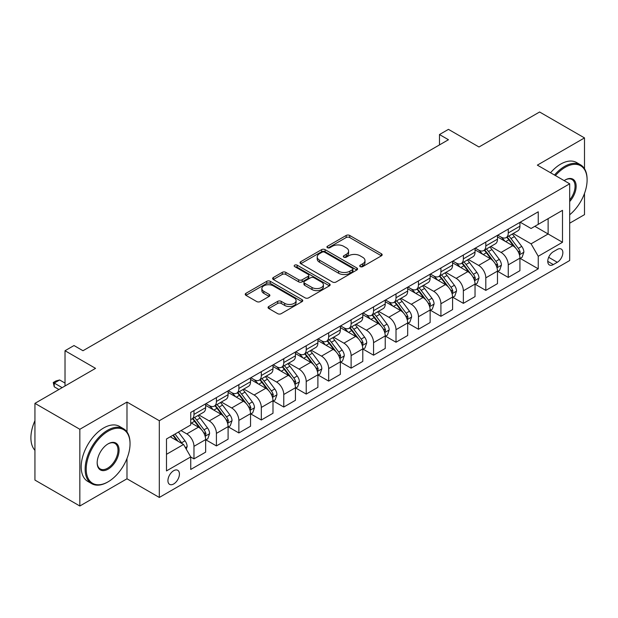 <?xml version="1.0" encoding="UTF-8"?>
<svg xmlns="http://www.w3.org/2000/svg" width="618" height="618" viewBox="0 0 618 618"><rect width="100%" height="100%" fill="white"/><g stroke="black" fill="none" stroke-linecap="round" stroke-linejoin="round"><path stroke-width="0.93" d="M360.232 266.621A1.746 1.004 0 0 0 362.704 266.621L381.43 255.806A2.495 1.437 0 0 0 382.163 254.794A2.495 1.437 0 0 0 381.43 253.774L349.703 235.45A2.495 1.437 0 0 0 346.173 235.45L327.447 246.265A1.746 1.004 0 0 0 326.937 246.976A1.746 1.004 0 0 0 327.447 247.694A1.746 1.004 0 0 0 329.912 247.694L332.337 246.288A7.98 4.604 0 0 1 343.623 246.288L346.265 247.818A7.98 4.604 0 0 1 348.598 251.078A7.98 4.604 0 0 1 346.265 254.33L343.84 255.728A1.746 1.004 0 0 0 343.33 256.447A1.746 1.004 0 0 0 343.84 257.158A1.746 1.004 0 0 0 346.312 257.158L348.73 255.759A7.98 4.604 0 0 1 360.016 255.759L362.658 257.281A7.98 4.604 0 0 1 364.999 260.541A7.98 4.604 0 0 1 362.658 263.801L360.232 265.199A1.746 1.004 0 0 0 359.722 265.91A1.746 1.004 0 0 0 360.232 266.621L360.232 265.199M173.673 483.971A8.127 4.689 120 0 0 178.988 476.81A8.127 4.689 120 0 0 177.737 470.298A8.127 4.689 120 0 0 173.673 470.7A8.127 4.689 120 0 0 168.366 477.861A8.127 4.689 120 0 0 169.61 484.373A8.127 4.689 120 0 0 173.673 483.971M268.791 306.489A2.495 1.437 0 0 0 268.058 307.509A2.495 1.437 0 0 0 268.791 308.529L277.691 313.666A2.495 1.437 0 0 0 281.213 313.666L302.017 301.661A2.495 1.437 0 0 0 302.75 300.642A2.495 1.437 0 0 0 302.017 299.622L270.29 281.306A2.495 1.437 0 0 0 266.76 281.306L245.956 293.311A2.495 1.437 0 0 0 245.23 294.33A2.495 1.437 0 0 0 245.956 295.35L256.709 301.553A2.495 1.437 0 0 0 260.24 301.553L269.139 296.416A2.495 1.437 0 0 0 269.873 295.396A2.495 1.437 0 0 0 269.139 294.384L263.809 291.302A6.667 3.847 0 0 1 261.854 288.583A6.667 3.847 0 0 1 265.972 285.022A6.667 3.847 0 0 1 273.241 285.856L294.129 297.915A6.667 3.847 0 0 1 296.084 300.642A6.667 3.847 0 0 1 291.966 304.195A6.667 3.847 0 0 1 284.697 303.361L281.213 301.352A2.495 1.437 0 0 0 277.691 301.352L268.791 306.489L268.791 308.529M584.497 168.722L584.497 137.914L539.599 111.997L478.989 146.991L448.452 129.363L439.475 134.546L448.452 139.73L82.982 350.73L74.005 345.547L65.021 350.73L65.021 385.987M126.984 431.936L126.984 402.055L79.838 429.278L34.94 403.353L95.551 368.359L65.021 350.73M126.984 402.055L159.313 420.719L569.68 183.801L569.68 260.526L159.313 497.451L159.313 420.719M584.497 137.914L537.351 165.137L569.68 183.801M332.515 282.017A2.495 1.437 0 0 0 336.037 282.017L356.841 270.004A2.495 1.437 0 0 0 357.575 268.984A2.495 1.437 0 0 0 356.841 267.973L325.107 249.649A2.495 1.437 0 0 0 321.584 249.649L300.781 261.661A2.495 1.437 0 0 0 300.054 262.681A2.495 1.437 0 0 0 300.781 263.693L332.515 282.017M295.396 266.999A1.746 1.004 0 0 1 297.173 267.246L297.173 265.168L329.433 283.793A2.495 1.437 0 0 1 330.159 284.813A2.495 1.437 0 0 1 329.433 285.833L308.629 297.845A2.495 1.437 0 0 1 305.099 297.845L273.372 279.521L282.271 274.423L282.271 272.345L273.372 277.49A2.495 1.437 0 0 0 272.638 278.502A2.495 1.437 0 0 0 273.372 279.521L273.372 277.49M282.271 274.423A2.495 1.437 0 0 1 285.802 274.423L285.802 272.345A2.495 1.437 0 0 0 282.271 272.345M285.802 272.345L298.664 279.776A2.495 1.437 0 0 0 302.194 279.776L308.096 276.37A2.495 1.437 0 0 0 308.83 275.35A2.495 1.437 0 0 0 308.096 274.33L294.701 266.597A1.746 1.004 0 0 1 294.191 265.887A1.746 1.004 0 0 1 295.265 264.952A1.746 1.004 0 0 1 297.173 265.168M79.838 429.278L79.838 506.003L34.94 480.086L34.94 403.353M569.68 223.198L584.497 214.647L584.497 193.426M557.289 249.433L553.334 251.711A7.872 4.542 120 0 0 548.189 258.648A7.872 4.542 120 0 0 549.402 264.96A7.872 4.542 120 0 0 553.334 264.574L557.289 262.287A7.872 4.542 120 0 0 562.434 255.35A7.872 4.542 120 0 0 561.221 249.039A7.872 4.542 120 0 0 557.289 249.433M520.202 222.217L531.071 228.49L538.247 224.342L538.247 211.796L190.738 412.43L190.738 424.975L166.489 438.973L166.489 470.908L190.738 456.911L190.738 469.456L538.247 268.822L538.247 256.277L531.071 243.832L513.21 233.519M538.247 224.342L562.496 210.344L562.496 242.279L538.247 256.277M79.838 506.003L126.984 478.788L159.313 497.451M439.475 134.546L439.475 144.913M534.84 226.312L548.127 233.983L548.127 218.633L562.496 210.344M531.071 243.832L548.127 233.983L562.496 242.279M166.489 454.315L183.554 444.466L170.267 436.795M190.738 457.011L193.967 458.88L193.967 446.335A10.158 5.863 -120 0 0 186.791 433.89L181.043 430.576M193.967 458.88L205.647 452.144L205.647 439.591A10.158 5.863 -120 0 0 198.463 427.154L190.738 422.697M205.91 439.854L216.416 445.918L216.416 433.373A10.158 5.863 -120 0 0 209.239 420.928L198.919 414.972M216.416 445.918L228.096 439.182L228.096 426.636A10.158 5.863 -120 0 0 220.912 414.191L205.647 405.377M228.366 426.891L238.872 432.955L238.872 420.41A10.158 5.863 -120 0 0 231.688 407.973L221.368 402.017M238.872 432.955L250.545 426.219L250.545 413.674A10.158 5.863 -120 0 0 243.361 401.229L228.096 392.415M250.815 413.929L261.321 420.001L261.321 407.447A10.158 5.863 -120 0 0 254.137 395.01L243.816 389.054M261.321 420.001L272.994 413.257L272.994 400.711A10.158 5.863 -120 0 0 265.81 388.266L250.545 379.452M273.264 400.974L283.77 407.038L283.77 394.493A10.158 5.863 -120 0 0 276.586 382.048L266.265 376.092M283.77 407.038L295.443 400.294L295.443 387.749A10.158 5.863 -120 0 0 288.258 375.311L272.994 366.497M295.713 388.011L306.219 394.075L306.219 381.53A10.158 5.863 -120 0 0 299.035 369.085L288.722 363.129M306.219 394.075L317.891 387.339L317.891 374.786A10.158 5.863 -120 0 0 310.707 362.349L295.443 353.535M318.162 375.049L328.668 381.113L328.668 368.567A10.158 5.863 -120 0 0 321.484 356.123L311.171 350.174M328.668 381.113L340.34 374.377L340.34 361.831A10.158 5.863 -120 0 0 333.156 349.386L317.891 340.572M340.611 362.086L351.117 368.15L351.117 355.605A10.158 5.863 -120 0 0 343.932 343.168L333.62 337.212M351.117 368.15L362.789 361.414L362.789 348.869A10.158 5.863 -120 0 0 355.605 336.424L340.34 327.61M363.06 349.124L373.566 355.195L373.566 342.65A10.158 5.863 -120 0 0 366.381 330.205L356.068 324.249M373.566 355.195L385.238 348.452L385.238 335.906A10.158 5.863 -120 0 0 378.054 323.461L362.789 314.655M385.508 336.169L396.014 342.233L396.014 329.688A10.158 5.863 -120 0 0 388.83 317.243L378.517 311.287M396.014 342.233L407.687 335.489L407.687 322.944A10.158 5.863 -120 0 0 400.503 310.506L385.238 301.692M407.957 323.206L418.463 329.27L418.463 316.725A10.158 5.863 -120 0 0 411.279 304.28L400.966 298.324M418.463 329.27L430.136 322.534L430.136 309.989A10.158 5.863 -120 0 0 422.951 297.544L407.687 288.73M430.406 310.244L440.912 316.308L440.912 303.762A10.158 5.863 -120 0 0 433.728 291.325L423.415 285.369M440.912 316.308L452.585 309.572L452.585 297.026A10.158 5.863 -120 0 0 445.4 284.581L430.136 275.767M452.855 297.281L463.361 303.353L463.361 290.8A10.158 5.863 -120 0 0 456.177 278.363L445.864 272.407M463.361 303.353L475.033 296.609L475.033 284.064A10.158 5.863 -120 0 0 467.849 271.619L452.585 262.804M475.304 284.326L485.81 290.39L485.81 277.845A10.158 5.863 -120 0 0 478.626 265.4L468.313 259.444M485.81 290.39L497.482 283.647L497.482 271.101A10.158 5.863 -120 0 0 490.298 258.656L475.033 249.85M497.753 271.364L508.259 277.428L508.259 264.883A10.158 5.863 -120 0 0 501.074 252.438L490.762 246.482M508.259 277.428L519.931 270.692L519.931 258.139A10.158 5.863 -120 0 0 512.747 245.701L497.482 236.887M497.753 235.172L501.074 237.096A10.158 5.863 -120 0 0 506.157 237.598A10.158 5.863 -120 0 0 508.259 232.947L508.259 229.108M475.304 248.135L478.626 250.051A10.158 5.863 -120 0 0 483.709 250.56A10.158 5.863 -120 0 0 485.81 245.91L485.81 242.071M452.855 261.097L456.177 263.013A10.158 5.863 -120 0 0 461.26 263.515A10.158 5.863 -120 0 0 463.361 258.865L463.361 255.033M430.406 274.06L433.728 275.976A10.158 5.863 -120 0 0 438.811 276.478A10.158 5.863 -120 0 0 440.912 271.827L440.912 267.988M407.957 287.015L411.279 288.938A10.158 5.863 -120 0 0 416.354 289.44A10.158 5.863 -120 0 0 418.463 284.79L418.463 280.951M385.508 299.977L388.83 301.901A10.158 5.863 -120 0 0 393.905 302.403A10.158 5.863 -120 0 0 396.014 297.752L396.014 293.913M363.06 312.94L366.381 314.856A10.158 5.863 -120 0 0 371.457 315.358A10.158 5.863 -120 0 0 373.566 310.707L373.566 306.876M340.611 325.902L343.932 327.818A10.158 5.863 -120 0 0 349.008 328.32A10.158 5.863 -120 0 0 351.117 323.67L351.117 319.838M318.162 338.865L321.484 340.781A10.158 5.863 -120 0 0 326.559 341.283A10.158 5.863 -120 0 0 328.668 336.632L328.668 332.793M295.713 351.82L299.035 353.743A10.158 5.863 -120 0 0 304.11 354.245A10.158 5.863 -120 0 0 306.219 349.595L306.219 345.756M273.264 364.782L276.586 366.698A10.158 5.863 -120 0 0 281.661 367.208A10.158 5.863 -120 0 0 283.77 362.557L283.77 358.718M250.815 377.745L254.137 379.661A10.158 5.863 -120 0 0 259.212 380.163A10.158 5.863 -120 0 0 261.321 375.512L261.321 371.681M228.359 390.707L231.688 392.623A10.158 5.863 -120 0 0 236.764 393.125A10.158 5.863 -120 0 0 238.872 388.475L238.872 384.643M205.91 403.67L209.239 405.586A10.158 5.863 -120 0 0 214.315 406.088A10.158 5.863 -120 0 0 216.416 401.437L216.416 397.598M520.202 258.401L538.247 268.822M506.157 237.598L517.83 230.854A10.158 5.863 -120 0 0 519.931 226.203L519.931 222.372M483.709 250.56L495.381 243.816A10.158 5.863 -120 0 0 497.482 239.166L497.482 235.327M461.26 263.515L472.932 256.779A10.158 5.863 -120 0 0 475.033 252.129L475.033 248.289M438.811 276.478L450.483 269.742A10.158 5.863 -120 0 0 452.585 265.091L452.585 261.252M416.354 289.44L428.035 282.696A10.158 5.863 -120 0 0 430.136 278.046L430.136 274.214M393.905 302.403L405.586 295.659A10.158 5.863 -120 0 0 407.687 291.008L407.687 287.177M371.457 315.358L383.137 308.621A10.158 5.863 -120 0 0 385.238 303.971L385.238 300.132M349.008 328.32L360.68 321.584A10.158 5.863 -120 0 0 362.789 316.934L362.789 313.094M326.559 341.283L338.231 334.547A10.158 5.863 -120 0 0 340.34 329.896L340.34 326.057M304.11 354.245L315.783 347.501A10.158 5.863 -120 0 0 317.891 342.851L317.891 339.019M281.661 367.208L293.334 360.464A10.158 5.863 -120 0 0 295.443 355.813L295.443 351.974M259.212 380.163L270.885 373.426A10.158 5.863 -120 0 0 272.994 368.776L272.994 364.937M236.764 393.125L248.436 386.389A10.158 5.863 -120 0 0 250.545 381.739L250.545 377.899M214.315 406.088L225.987 399.352A10.158 5.863 -120 0 0 228.096 394.693L228.096 390.862M190.738 419.46A10.158 5.863 -120 0 0 191.866 419.05L203.538 412.306A10.158 5.863 -120 0 0 205.647 407.656L205.647 403.824M191.866 419.05A10.158 5.863 -120 0 0 193.967 414.4L193.967 410.561M183.554 444.466L190.738 456.911M126.984 478.788L126.984 458.486M360.935 266.868L362.658 265.871A7.98 4.604 0 0 0 364.999 262.611L364.999 260.541M348.598 251.078L348.598 253.148A7.98 4.604 0 0 1 346.265 256.408L344.535 257.405M381.399 255.829L349.703 237.528A2.495 1.437 0 0 0 346.173 237.528L328.143 247.934M356.81 270.027L325.107 251.727A2.495 1.437 0 0 0 321.584 251.727L300.819 263.716M352.438 269.703A1.746 1.004 0 0 0 352.948 268.984A1.746 1.004 0 0 0 352.438 268.274L324.581 252.198A1.746 1.004 0 0 0 322.117 252.198L319.56 253.674A7.98 4.604 0 0 0 317.219 256.926A7.98 4.604 0 0 0 319.56 260.186L338.594 271.178A7.98 4.604 0 0 0 349.881 271.178L352.438 269.703L352.438 271.773A1.746 1.004 0 0 0 352.948 271.063L352.948 268.984M317.219 256.926L317.219 259.004A7.98 4.604 0 0 0 319.56 262.256L319.56 260.186M352.438 271.773L349.881 273.249A7.98 4.604 0 0 1 338.594 273.249L319.56 262.256M285.802 274.423L298.664 281.847A2.495 1.437 0 0 0 302.194 281.847L308.096 278.44A2.495 1.437 0 0 0 308.83 277.42L308.83 275.35M297.173 267.246L329.394 285.848M312.02 287.486A6.667 3.847 0 0 0 319.29 288.32A6.667 3.847 0 0 0 323.407 284.767A6.667 3.847 0 0 0 321.453 282.04L314.091 277.791A2.495 1.437 0 0 0 310.568 277.791L304.659 281.198A2.495 1.437 0 0 0 303.932 282.217A2.495 1.437 0 0 0 304.659 283.237L312.02 287.486L312.02 289.556A6.667 3.847 0 0 0 319.29 290.39A6.667 3.847 0 0 0 323.407 286.837L323.407 284.767M303.932 282.217L303.932 284.295A2.495 1.437 0 0 0 304.659 285.307L304.659 283.237M312.02 289.556L304.659 285.307M296.084 300.642L296.084 302.712A6.667 3.847 0 0 1 291.966 306.273A6.667 3.847 0 0 1 284.697 305.439L281.213 303.423A2.495 1.437 0 0 0 277.691 303.423L268.822 308.544M261.854 288.583L261.854 290.653A6.667 3.847 0 0 0 263.809 293.372L263.809 291.302M269.108 296.439L263.809 293.372M301.986 301.677L270.29 283.376A2.495 1.437 0 0 0 266.76 283.376L245.995 295.365M519.931 258.556L522.086 257.312L523.879 252.129A6.728 3.886 -120 0 0 521.731 246.397L514.4 236.601A19.428 11.217 -120 0 0 512.276 234.06M504.976 241.213A19.428 11.217 -120 0 0 500.997 237.049M519.321 254.431L520.248 252.414A6.728 3.886 -120 0 0 518.324 248.366L510.986 238.571A19.428 11.217 -120 0 0 508.861 236.03M507.054 237.073A16.13 9.309 60 0 1 509.703 240.085L515.914 248.374M506.706 237.273A19.428 11.217 60 0 1 508.83 239.815L513.705 246.327M497.482 271.518L499.638 270.275L501.43 265.091A6.728 3.886 -120 0 0 499.282 259.359L491.951 249.564A19.428 11.217 -120 0 0 489.827 247.022M482.527 254.176A19.428 11.217 -120 0 0 478.548 250.012M496.872 267.393L497.799 265.377A6.728 3.886 -120 0 0 495.875 261.329L488.537 251.534A19.428 11.217 -120 0 0 486.412 248.992M484.605 250.035A16.13 9.309 60 0 1 487.254 253.048L493.465 261.337M484.257 250.236A19.428 11.217 60 0 1 486.381 252.777L491.256 259.29M475.033 284.481L477.189 283.237L478.981 278.046A6.728 3.886 -120 0 0 476.833 272.322L469.495 262.519A19.428 11.217 -120 0 0 467.378 259.985M460.078 267.138A19.428 11.217 -120 0 0 456.099 262.974M474.423 280.356L475.35 278.339A6.728 3.886 -120 0 0 473.427 274.292L466.088 264.489A19.428 11.217 -120 0 0 463.964 261.955M462.156 262.998A16.13 9.309 60 0 1 464.806 266.01L471.016 274.299M461.808 263.198A19.428 11.217 60 0 1 463.933 265.74L468.807 272.252M452.585 297.436L454.74 296.192L456.532 291.008A6.728 3.886 -120 0 0 454.385 285.277L447.046 275.481A19.428 11.217 -120 0 0 444.929 272.947M437.629 280.093A19.428 11.217 -120 0 0 433.651 275.929M451.974 293.318L452.901 291.294A6.728 3.886 -120 0 0 450.978 287.246L443.639 277.451A19.428 11.217 -120 0 0 441.515 274.917M439.707 275.96A16.13 9.309 60 0 1 442.357 278.965L448.568 287.254M439.359 276.161A19.428 11.217 60 0 1 441.484 278.695L446.358 285.207M430.136 310.398L432.291 309.154L434.083 303.971A6.728 3.886 -120 0 0 431.936 298.239L424.597 288.444A19.428 11.217 -120 0 0 422.48 285.902M415.18 293.056A19.428 11.217 -120 0 0 411.202 288.892M429.525 306.281L430.452 304.257A6.728 3.886 -120 0 0 428.529 300.209L421.19 290.414A19.428 11.217 -120 0 0 419.066 287.872M417.258 288.923A16.13 9.309 60 0 1 419.908 291.928L426.119 300.217M416.911 289.116A19.428 11.217 60 0 1 419.035 291.657L423.909 298.17M569.68 214.786A30.985 17.891 120 0 0 587.1 179.962A30.985 17.891 120 0 0 565.192 167.308A30.985 17.891 120 0 0 555.443 175.582M554.5 175.033A31.75 18.331 -60 0 1 564.651 166.381A31.75 18.331 -60 0 1 580.526 164.805A31.75 18.331 -60 0 1 587.1 179.336L587.1 179.962M564.164 180.611A15.496 8.946 -60 0 1 565.192 179.962L565.192 179.962A15.496 8.946 -60 0 1 575.899 183.778A15.496 8.946 -60 0 1 569.68 201.561M550.553 172.754A31.75 18.331 -60 0 1 560.696 164.094A31.75 18.331 -60 0 1 576.571 162.526L580.526 164.805M569.68 199.931A14.732 8.505 120 0 0 572.013 179.544A14.732 8.505 120 0 0 564.914 180.124M107.586 482.11L108.127 481.793A30.985 17.891 120 0 0 130.035 443.848A30.985 17.891 120 0 0 108.127 431.194A30.985 17.891 120 0 0 86.211 469.147A30.985 17.891 120 0 0 108.127 481.793L107.586 482.11A31.75 18.331 -60 0 1 91.711 483.678A31.75 18.331 -60 0 1 86.844 458.239A31.75 18.331 -60 0 1 107.586 430.259A31.75 18.331 -60 0 1 123.461 428.691A31.75 18.331 -60 0 1 130.035 443.222L130.035 443.848M108.127 469.147A15.496 8.946 -60 0 1 97.173 462.82A15.496 8.946 -60 0 1 108.127 443.848L108.127 443.848A15.496 8.946 -60 0 1 119.081 450.167A15.496 8.946 -60 0 1 108.127 469.147M97.173 462.503A14.732 8.505 120 0 0 100.224 468.938A14.732 8.505 120 0 0 107.586 468.212A14.732 8.505 120 0 0 117.211 455.234A14.732 8.505 120 0 0 114.948 443.423A14.732 8.505 120 0 0 107.849 444.01M91.711 483.678L87.764 481.399A31.75 18.331 -60 0 1 82.897 455.96A31.75 18.331 -60 0 1 103.639 427.98A31.75 18.331 -60 0 1 119.506 426.405L123.461 428.691M34.94 450.337A31.75 18.331 -60 0 1 34.94 420.665M407.687 323.361L409.842 322.117L411.634 316.934A6.728 3.886 -120 0 0 409.487 311.202L402.148 301.406A19.428 11.217 -120 0 0 400.031 298.865M392.731 306.018A19.428 11.217 -120 0 0 388.753 301.854M407.077 319.236L408.004 317.219A6.728 3.886 -120 0 0 406.08 313.171L398.741 303.376A19.428 11.217 -120 0 0 396.617 300.835M394.809 301.878A16.13 9.309 60 0 1 397.459 304.89L403.67 313.179M394.462 302.078A19.428 11.217 60 0 1 396.586 304.62L401.461 311.132M385.238 336.323L387.393 335.08L389.185 329.896A6.728 3.886 -120 0 0 387.038 324.164L379.699 314.369A19.428 11.217 -120 0 0 377.583 311.827M370.282 318.981A19.428 11.217 -120 0 0 366.304 314.817M384.628 332.198L385.555 330.182A6.728 3.886 -120 0 0 383.631 326.134L376.292 316.339A19.428 11.217 -120 0 0 374.168 313.797M372.36 314.84A16.13 9.309 60 0 1 375.01 317.853L381.221 326.142M372.013 315.041A19.428 11.217 60 0 1 374.137 317.582L379.012 324.095M362.789 349.286L364.944 348.042L366.737 342.851A6.728 3.886 -120 0 0 364.589 337.119L357.25 327.324A19.428 11.217 -120 0 0 355.134 324.79M347.834 331.936A19.428 11.217 -120 0 0 343.855 327.779M362.171 345.161L363.106 343.144A6.728 3.886 -120 0 0 361.175 339.089L353.844 329.294A19.428 11.217 -120 0 0 351.719 326.76M349.912 327.803A16.13 9.309 60 0 1 352.561 330.815L358.772 339.104M349.564 328.003A19.428 11.217 60 0 1 351.688 330.537L356.563 337.057M340.34 362.241L342.496 360.997L344.288 355.813A6.728 3.886 -120 0 0 342.14 350.082L334.801 340.286A19.428 11.217 -120 0 0 332.685 337.752M325.385 344.898A19.428 11.217 -120 0 0 321.406 340.734M339.722 358.123L340.657 356.099A6.728 3.886 -120 0 0 338.726 352.051L331.395 342.256A19.428 11.217 -120 0 0 329.27 339.722M327.463 340.765A16.13 9.309 60 0 1 330.112 343.77L336.323 352.059M327.115 340.966A19.428 11.217 60 0 1 329.239 343.5L334.114 350.012M317.891 375.203L320.047 373.96L321.839 368.776A6.728 3.886 -120 0 0 319.691 363.044L312.353 353.249A19.428 11.217 -120 0 0 310.236 350.707M302.936 357.861A19.428 11.217 -120 0 0 298.957 353.697M317.273 371.086L318.208 369.062A6.728 3.886 -120 0 0 316.277 365.014L308.938 355.219A19.428 11.217 -120 0 0 306.822 352.677M305.014 353.72A16.13 9.309 60 0 1 307.664 356.733L313.874 365.022M304.666 353.921A19.428 11.217 60 0 1 306.791 356.462L311.665 362.975M295.443 388.166L297.598 386.922L299.39 381.739A6.728 3.886 -120 0 0 297.243 376.007L289.904 366.211A19.428 11.217 -120 0 0 287.787 363.67M280.487 370.823A19.428 11.217 -120 0 0 276.509 366.659M294.825 384.041L295.759 382.024A6.728 3.886 -120 0 0 293.828 377.977L286.489 368.181A19.428 11.217 -120 0 0 284.373 365.64M282.565 366.683A16.13 9.309 60 0 1 285.215 369.695L291.426 377.984M282.217 366.883A19.428 11.217 60 0 1 284.334 369.425L289.216 375.937M272.994 401.128L275.149 399.885L276.941 394.693A6.728 3.886 -120 0 0 274.794 388.969L267.455 379.174A19.428 11.217 -120 0 0 265.338 376.632M258.038 383.786A19.428 11.217 -120 0 0 254.06 379.622M272.376 397.003L273.31 394.987A6.728 3.886 -120 0 0 271.379 390.939L264.041 381.144A19.428 11.217 -120 0 0 261.924 378.602M260.116 379.645A16.13 9.309 60 0 1 262.766 382.658L268.969 390.947M259.769 379.846A19.428 11.217 60 0 1 261.885 382.387L266.767 388.9M250.545 414.091L252.7 412.839L254.492 407.656A6.728 3.886 -120 0 0 252.345 401.924L245.006 392.129A19.428 11.217 -120 0 0 242.889 389.595M235.589 396.741A19.428 11.217 -120 0 0 231.611 392.584M249.927 409.966L250.862 407.942A6.728 3.886 -120 0 0 248.93 403.894L241.592 394.099A19.428 11.217 -120 0 0 239.475 391.565M237.667 392.608A16.13 9.309 60 0 1 240.317 395.613L246.52 403.909M237.32 392.809A19.428 11.217 60 0 1 239.436 395.342L244.319 401.855M228.096 427.046L230.251 425.802L232.044 420.619A6.728 3.886 -120 0 0 229.896 414.887L222.557 405.091A19.428 11.217 -120 0 0 220.441 402.55M213.14 409.703A19.428 11.217 -120 0 0 209.162 405.539M227.478 422.928L228.413 420.904A6.728 3.886 -120 0 0 226.482 416.856L219.143 407.061A19.428 11.217 -120 0 0 217.026 404.52M215.219 405.57A16.13 9.309 60 0 1 217.868 408.575L224.071 416.864M214.871 405.771A19.428 11.217 60 0 1 216.988 408.305L221.87 414.817M205.647 440.008L207.802 438.765L209.595 433.581A6.728 3.886 -120 0 0 207.447 427.849L200.108 418.054A19.428 11.217 -120 0 0 197.992 415.512M205.029 435.883L205.964 433.867A6.728 3.886 -120 0 0 204.033 429.819L196.694 420.024A19.428 11.217 -120 0 0 194.577 417.482M192.77 418.525A16.13 9.309 60 0 1 195.419 421.538L201.623 429.827M192.422 418.726A19.428 11.217 60 0 1 194.539 421.267L199.421 427.78M186.25 449.131L187.146 446.544A6.728 3.886 -120 0 0 184.998 440.812L178.447 432.067M182.194 443.685A6.728 3.886 -120 0 0 181.584 442.782L175.041 434.037M173.349 435.01L178.054 441.291M172.886 435.281L176.872 440.611M65.021 383.083L59.637 379.977L54.245 383.083L62.148 387.648M54.245 386.814L53.256 382.511L54.245 383.083L54.245 386.814L58.919 389.51M53.256 382.511L55.952 380.958L59.637 379.977M186.791 433.89L198.463 427.154M209.239 420.928L220.912 414.191M231.688 407.973L243.361 401.229M254.137 395.01L265.81 388.266M276.586 382.048L288.258 375.311M299.035 369.085L310.707 362.349M321.484 356.123L333.156 349.386M343.932 343.168L355.605 336.424M366.381 330.205L378.054 323.461M388.83 317.243L400.503 310.506M411.279 304.28L422.951 297.544M433.728 291.325L445.4 284.581M456.177 278.363L467.849 271.619M478.626 265.4L490.298 258.656M501.074 252.438L512.747 245.701M508.259 232.947L519.931 226.203M508.259 264.883L519.931 258.139M485.81 277.845L497.482 271.101M485.81 245.91L497.482 239.166M463.361 290.8L475.033 284.064M463.361 258.865L475.033 252.129M440.912 303.762L452.585 297.026M440.912 271.827L452.585 265.091M418.463 316.725L430.136 309.989M418.463 284.79L430.136 278.046M396.014 329.688L407.687 322.944M396.014 297.752L407.687 291.008M373.566 342.65L385.238 335.906M373.566 310.707L385.238 303.971M351.117 355.605L362.789 348.869M351.117 323.67L362.789 316.934M328.668 368.567L340.34 361.831M328.668 336.632L340.34 329.896M306.219 381.53L317.891 374.786M306.219 349.595L317.891 342.851M283.77 394.493L295.443 387.749M283.77 362.557L295.443 355.813M261.321 407.447L272.994 400.711M261.321 375.512L272.994 368.776M238.872 420.41L250.545 413.674M238.872 388.475L250.545 381.739M216.416 433.373L228.096 426.636M216.416 401.437L228.096 394.693M193.967 446.335L205.647 439.591M193.967 414.4L205.647 407.656M548.676 257.32L557.289 262.287M547.772 261.36L553.334 264.574M362.658 265.871L362.658 263.801M343.84 257.158L343.84 255.728M346.265 256.408L346.265 254.33M327.447 247.694L327.447 246.265M346.173 237.528L346.173 235.45M349.703 237.528L349.703 235.45M381.43 255.806L381.43 253.774M300.781 263.693L300.781 261.661M321.584 251.727L321.584 249.649M325.107 251.727L325.107 249.649M356.841 270.004L356.841 267.973M338.594 273.249L338.594 271.178M349.881 273.249L349.881 271.178M298.664 281.847L298.664 279.776M302.194 281.847L302.194 279.776M308.096 278.44L308.096 276.37M329.433 285.833L329.433 283.793M277.691 303.423L277.691 301.352M281.213 303.423L281.213 301.352M284.697 305.439L284.697 303.361M269.139 296.416L269.139 294.384M245.956 295.35L245.956 293.311M266.76 283.376L266.76 281.306M270.29 283.376L270.29 281.306M302.017 301.661L302.017 299.622M519.429 254.801L523.84 252.26M510.986 238.571L514.4 236.601M505.694 241.623L508.83 239.815M518.324 248.366L521.731 246.397M517.791 250.993L520.248 252.414M496.98 267.764L501.391 265.215M488.537 251.534L491.951 249.564M483.245 254.585L486.381 252.777M495.875 261.329L499.282 259.359M495.342 263.956L497.799 265.377M474.531 280.726L478.942 278.177M466.088 264.489L469.495 262.519M460.796 267.548L463.933 265.74M473.427 274.292L476.833 272.322M472.894 276.918L475.35 278.339M452.082 293.689L456.493 291.14M443.639 277.451L447.046 275.481M438.347 280.51L441.484 278.695M450.978 287.246L454.385 285.277M450.445 289.881L452.901 291.294M429.634 306.644L434.045 304.102M421.19 290.414L424.597 288.444M415.899 293.473L419.035 291.657M428.529 300.209L431.936 298.239M427.996 302.835L430.452 304.257M407.185 319.606L411.596 317.065M398.741 303.376L402.148 301.406M393.45 306.428L396.586 304.62M406.08 313.171L409.487 311.202M405.547 315.798L408.004 317.219M384.736 332.569L389.147 330.02M376.292 316.339L379.699 314.369M371.001 319.39L374.137 317.582M383.631 326.134L387.038 324.164M383.09 328.761L385.555 330.182M362.287 345.532L366.698 342.982M353.844 329.294L357.25 327.324M348.552 332.353L351.688 330.537M361.175 339.089L364.589 337.119M360.642 341.723L363.106 343.144M339.838 358.486L344.241 355.945M331.395 342.256L334.801 340.286M326.103 345.315L329.239 343.5M338.726 352.051L342.14 350.082M338.193 354.678L340.657 356.099M317.389 371.449L321.793 368.907M308.938 355.219L312.353 353.249M303.654 358.27L306.791 356.462M316.277 365.014L319.691 363.044M315.744 367.64L318.208 369.062M294.94 384.411L299.344 381.87M286.489 368.181L289.904 366.211M281.198 371.233L284.334 369.425M293.828 377.977L297.243 376.007M293.295 380.603L295.759 382.024M272.492 397.374L276.895 394.825M264.041 381.144L267.455 379.174M258.749 384.195L261.885 382.387M271.379 390.939L274.794 388.969M270.846 393.566L273.31 394.987M250.043 410.337L254.446 407.787M241.592 394.099L245.006 392.129M236.3 397.158L239.436 395.342M248.93 403.894L252.345 401.924M248.397 406.528L250.862 407.942M227.594 423.291L231.997 420.75M219.143 407.061L222.557 405.091M213.851 410.12L216.988 408.305M226.482 416.856L229.896 414.887M225.949 419.483L228.413 420.904M205.145 436.254L209.548 433.712M196.694 420.024L200.108 418.054M191.402 423.075L194.539 421.267M204.033 429.819L207.447 427.849M203.5 432.445L205.964 433.867M185.392 447.656L187.099 446.667M181.584 442.782L184.998 440.812"/></g></svg>
